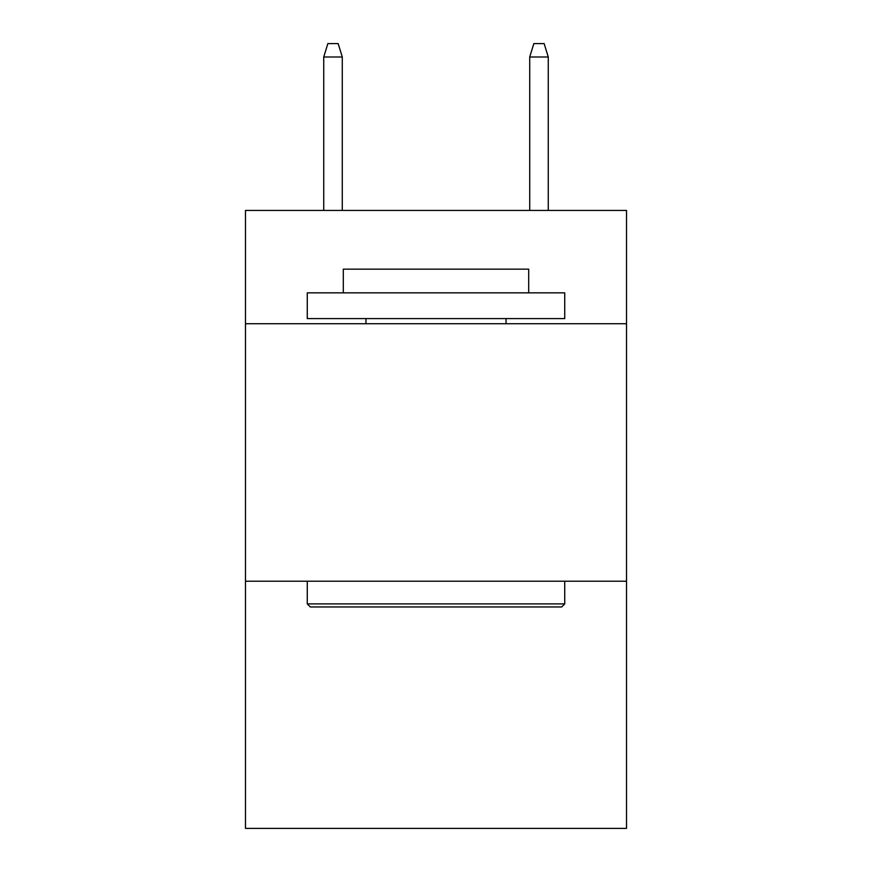 <?xml version="1.0" encoding="UTF-8"?>
<svg xmlns="http://www.w3.org/2000/svg" width="872" height="872" viewBox="0 0 872 872"><rect width="100%" height="100%" fill="white"/><g stroke="black" fill="none" stroke-linecap="round" stroke-linejoin="round"><path stroke-width="1.31" d="M626.532 323.741L626.532 210.446L245.468 210.446L245.468 323.741L626.532 323.741L626.532 828.4L245.468 828.4L245.468 323.741M626.532 581.221L245.468 581.221M310.345 606.967L307.26 603.882L564.74 603.882L561.655 606.967L310.345 606.967M564.74 292.839L564.74 318.585L307.26 318.585L307.26 292.839L564.74 292.839M343.306 292.839L343.306 269.154L528.694 269.154L528.694 292.839M564.74 581.221L564.74 603.882M307.26 581.221L307.26 603.882M506.033 318.585L506.033 323.741M365.968 318.585L365.968 323.741M342.282 210.446L342.282 56.985L323.741 56.985L323.741 210.446M323.741 56.985L327.861 43.6L338.162 43.6L342.282 56.985M529.718 56.985L533.838 43.6L544.139 43.6L548.259 56.985L529.718 56.985L529.718 210.446M548.259 56.985L548.259 210.446"/></g></svg>
